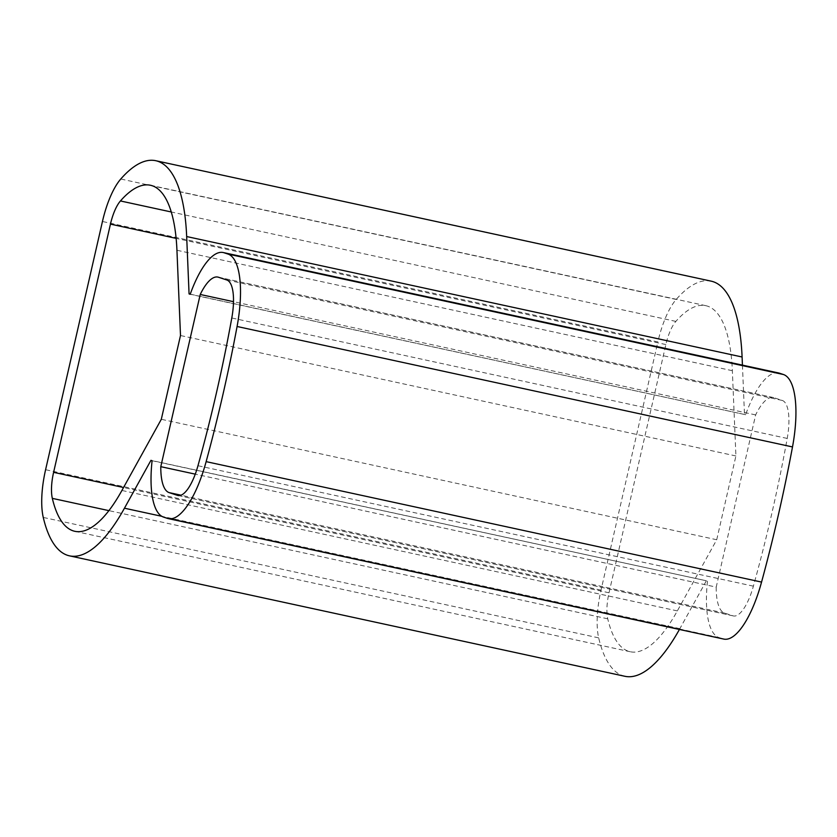 <?xml version="1.0" encoding="UTF-8"?>
<svg xmlns="http://www.w3.org/2000/svg" width="837" height="837" viewBox="0 0 837 837"><rect width="100%" height="100%" fill="white"/><g stroke="black" fill="none" stroke-linecap="round" stroke-linejoin="round"><path stroke-width="0.63" stroke-dasharray="4.18 3.14" d="M778.63 372.978A75.361 25.162 -77.8 0 0 745.621 414.723L190.198 294.279M745.621 414.723L190.24 294.164M742.429 365.131L744.48 414.346M711.209 281.159A175.854 58.705 -77.8 0 0 676.181 299.458A55.263 18.456 -77.8 0 0 657.861 341.935L102.449 221.491M624.894 676.286A175.854 58.705 -77.8 0 1 598.675 637.878A55.263 18.456 -77.8 0 1 601.018 590.148L657.861 341.935M679.424 629.455A175.854 58.705 -77.8 0 0 679.874 628.65L706.365 580.773L150.953 460.329M152.083 460.706L706.365 580.773M707.495 581.15A75.361 25.162 -77.8 0 0 718.931 637.532L722.917 638.84A75.361 25.162 -77.8 0 0 723.754 639.07M716.723 539.739L735.911 455.966L732.354 370.707A150.733 50.325 -77.8 0 0 705.884 305.704A150.733 50.325 -77.8 0 0 675.867 321.398A30.142 10.065 -77.8 0 0 665.875 344.562L609.022 592.784A30.142 10.065 -77.8 0 0 607.746 618.815A150.733 50.325 -77.8 0 0 630.219 651.741A150.733 50.325 -77.8 0 0 677.342 610.905L716.723 539.739L161.311 419.295M735.911 455.966L180.499 335.522M716.21 587.114A50.241 16.771 -77.8 0 0 724.539 613.061L732.95 615.812A40.197 13.423 -77.8 0 0 733.4 615.938A40.197 13.423 -77.8 0 0 753.384 586.162A556.448 185.772 -77.8 0 0 787.219 438.431A40.197 13.423 -77.8 0 0 782.271 400.442L773.869 397.68A50.241 16.771 -77.8 0 0 773.304 397.533A50.241 16.771 -77.8 0 0 755.644 414.911L716.21 587.114L195.251 474.14M755.644 414.911L233.513 301.676M676.181 299.458L120.769 179.013M601.018 590.148L45.596 469.703M598.675 637.878L43.262 517.433M679.874 628.65L161.792 516.303M718.931 637.532L163.518 517.088M722.917 638.84L167.494 518.396M677.342 610.905L121.92 490.461M607.746 618.815L108.894 510.633M609.022 592.784L123.562 487.511M665.875 344.562L176.126 238.367M675.867 321.398L171.282 211.981M732.354 370.707L176.942 250.263M773.869 397.68L218.447 277.235M782.271 400.442L226.858 279.997M787.219 438.431L231.797 317.987M753.384 586.162L197.971 465.717M732.95 615.812L178.438 495.567M724.539 613.061L181.001 495.19M630.219 651.741L74.796 531.296M705.884 305.704L150.461 185.259M773.304 397.533L217.892 277.089M733.4 615.938L177.978 495.494"/><path stroke-width="1.26" d="M190.24 294.164L189.068 293.902L190.198 294.279A75.361 25.162 -77.8 0 1 223.207 252.533A75.361 25.162 -77.8 0 1 224.054 252.764L228.03 254.071A75.361 25.162 -77.8 0 1 237.08 326.493A576.536 192.479 -77.8 0 1 206.132 461.637A75.361 25.162 -77.8 0 1 168.342 518.626A75.361 25.162 -77.8 0 1 167.494 518.396L163.518 517.088A75.361 25.162 -77.8 0 1 152.083 460.706L150.953 460.329L124.451 508.205A175.854 58.705 -77.8 0 1 69.471 555.841A175.854 58.705 -77.8 0 1 43.262 517.433A55.263 18.456 -77.8 0 1 45.596 469.703L102.449 221.491A55.263 18.456 -77.8 0 1 120.769 179.013A175.854 58.705 -77.8 0 1 155.787 160.714A175.854 58.705 -77.8 0 1 186.672 236.547L189.068 293.902M155.787 160.714L711.209 281.159A175.854 58.705 -77.8 0 1 742.095 356.991L742.429 365.131M69.471 555.841L624.894 676.286A175.854 58.705 -77.8 0 0 679.424 629.455M168.342 518.626L723.754 639.07A75.361 25.162 -77.8 0 0 761.555 582.081A576.536 192.479 -77.8 0 0 792.503 446.937A75.361 25.162 -77.8 0 0 783.453 374.516L228.03 254.071M223.207 252.533L778.63 372.978A75.361 25.162 -77.8 0 1 779.477 373.208L783.453 374.516M121.92 490.461L161.311 419.295L180.499 335.522L176.942 250.263A150.733 50.325 -77.8 0 0 150.461 185.259A150.733 50.325 -77.8 0 0 120.444 200.953A30.142 10.065 -77.8 0 0 110.453 224.117L53.599 472.34A30.142 10.065 -77.8 0 0 52.333 498.371A150.733 50.325 -77.8 0 0 74.796 531.296A150.733 50.325 -77.8 0 0 121.92 490.461M195.251 474.14L160.788 466.669L200.231 294.467L233.513 301.676M178.438 495.567L177.528 495.368A40.197 13.423 -77.8 0 0 177.978 495.494A40.197 13.423 -77.8 0 0 197.971 465.717A556.448 185.772 -77.8 0 0 231.797 317.987A40.197 13.423 -77.8 0 0 226.858 279.997L218.447 277.235A50.241 16.771 -77.8 0 0 217.892 277.089A50.241 16.771 -77.8 0 0 200.231 294.467M177.528 495.368L169.126 492.616A50.241 16.771 -77.8 0 1 160.788 466.669M742.095 356.991L186.672 236.547M161.792 516.303L124.451 508.205M761.555 582.081L206.132 461.637M792.503 446.937L237.08 326.493M779.477 373.208L224.054 252.764M108.894 510.633L52.333 498.371M123.562 487.511L53.599 472.34M176.126 238.367L110.453 224.117M171.282 211.981L120.444 200.953M181.001 495.19L169.126 492.616"/></g></svg>
